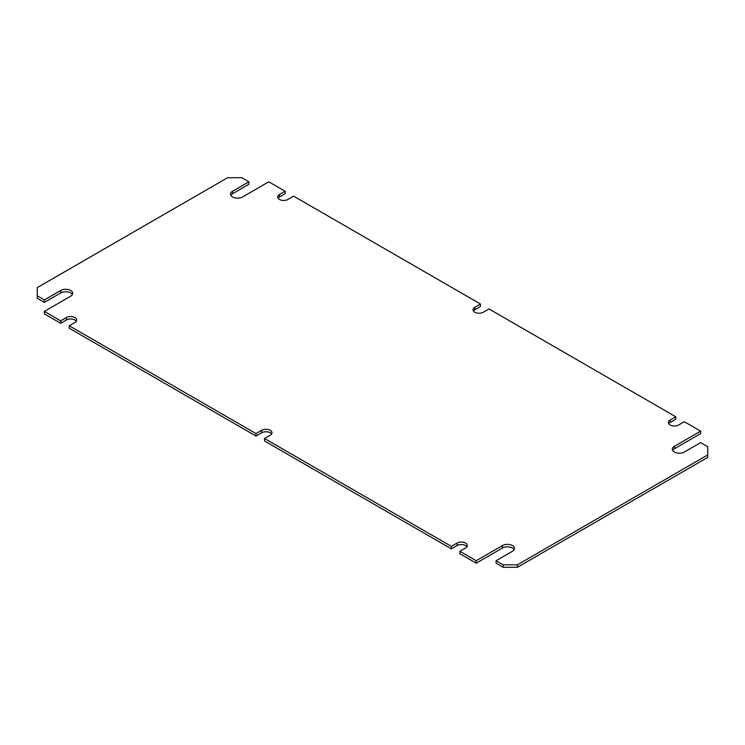 <?xml version="1.0" encoding="UTF-8"?>
<svg xmlns="http://www.w3.org/2000/svg" width="745" height="745" viewBox="0 0 745 745"><rect width="100%" height="100%" fill="white"/><g stroke="black" fill="none" stroke-linecap="round" stroke-linejoin="round"><path stroke-width="1.12" d="M473.401 310.991A6.025 3.483 180 0 1 474.779 309.762L480.46 306.474L480.46 304.016L293.66 196.168L287.98 199.446A6.025 3.483 180 0 1 279.45 199.446A6.025 3.483 180 0 1 277.689 196.987A6.025 3.483 180 0 1 279.45 194.529L285.139 191.251L268.796 181.817L242.516 196.987A7.031 4.06 180 0 1 234.861 197.872A7.031 4.06 180 0 1 230.512 194.119A7.031 4.06 180 0 1 232.58 191.251L248.914 181.817L241.808 177.71L227.607 177.71L37.25 287.617L37.25 295.812L44.355 299.918L60.69 290.485A7.031 4.06 180 0 1 70.635 290.485A7.031 4.06 180 0 1 72.693 293.353A7.031 4.06 180 0 1 70.635 296.231L44.355 311.401L60.69 320.834L66.37 317.547A6.025 3.483 180 0 1 72.935 316.793A6.025 3.483 180 0 1 76.66 320.015A6.025 3.483 180 0 1 74.891 322.473L69.21 325.751L256.019 433.599L256.019 436.058L261.7 432.78A6.025 3.483 180 0 1 271.599 434.009M668.731 423.756A6.025 3.483 180 0 1 670.109 422.527L675.789 419.249L675.789 416.79L670.109 420.068A6.025 3.483 0 0 0 668.339 422.527A6.025 3.483 0 0 0 670.109 424.985A6.025 3.483 0 0 0 678.63 424.985L684.31 421.707L700.645 431.141L700.645 433.599L674.365 448.769A7.031 4.06 180 0 0 672.642 450.418M480.46 304.016L474.779 307.294A6.025 3.483 0 0 0 473.01 309.762A6.025 3.483 0 0 0 474.779 312.22A6.025 3.483 0 0 0 483.3 312.22L488.981 308.942L675.789 416.79M261.7 432.78L261.7 430.321A6.025 3.483 0 0 1 268.265 429.567A6.025 3.483 0 0 1 271.99 432.78A6.025 3.483 0 0 1 270.221 435.238L264.54 438.526L264.54 440.984L451.34 548.832L457.02 545.554L457.02 543.086A6.025 3.483 0 0 1 463.595 542.332A6.025 3.483 0 0 1 467.311 545.554A6.025 3.483 0 0 1 465.55 548.013L459.861 551.291L459.861 553.749L476.204 563.183L502.484 548.013A7.031 4.06 180 0 1 512.42 548.013A7.031 4.06 180 0 1 514.152 549.652M459.861 551.291L476.204 560.724L502.484 545.554A7.031 4.06 180 0 1 512.42 545.554A7.031 4.06 180 0 1 514.488 548.422A7.031 4.06 180 0 1 512.42 551.291L496.086 560.724L503.192 564.822L517.393 564.822L707.75 454.925L707.75 446.721L700.645 442.623L684.31 452.057A7.031 4.06 180 0 1 676.646 452.932A7.031 4.06 180 0 1 672.307 449.179A7.031 4.06 180 0 1 674.365 446.311L700.645 431.141M37.25 295.812L37.25 298.279L44.355 302.377L60.69 292.943A7.031 4.06 180 0 1 70.635 292.943A7.031 4.06 180 0 1 72.358 294.582M261.7 430.321L256.019 433.599M264.54 438.526L451.34 546.374L451.34 548.832M457.02 543.086L451.34 546.374M76.269 321.244A6.025 3.483 0 0 0 66.37 320.015L60.69 323.293L60.69 320.834M44.355 311.401L44.355 313.859L60.69 323.293M230.848 195.348A7.031 4.06 180 0 1 232.58 193.709L248.914 184.276L248.914 181.817M285.139 191.251L285.139 193.709L279.45 196.987A6.025 3.483 0 0 0 278.081 198.217M496.086 560.724L496.086 563.183L503.192 567.29L517.393 567.29L707.75 457.383L707.75 454.925M457.02 545.554A6.025 3.483 180 0 1 466.919 546.783M69.21 325.751L69.21 328.21L256.019 436.058M44.355 299.918L44.355 302.377M476.204 560.724L476.204 563.183M503.192 564.822L503.192 567.29M517.393 564.822L517.393 567.29M674.365 446.311L674.365 448.769M232.58 191.251L232.58 193.709M60.69 290.485L60.69 292.943M502.484 545.554L502.484 548.013M474.779 309.762L474.779 307.294M670.109 422.527L670.109 420.068M279.45 196.987L279.45 194.529M66.37 320.015L66.37 317.547"/></g></svg>

